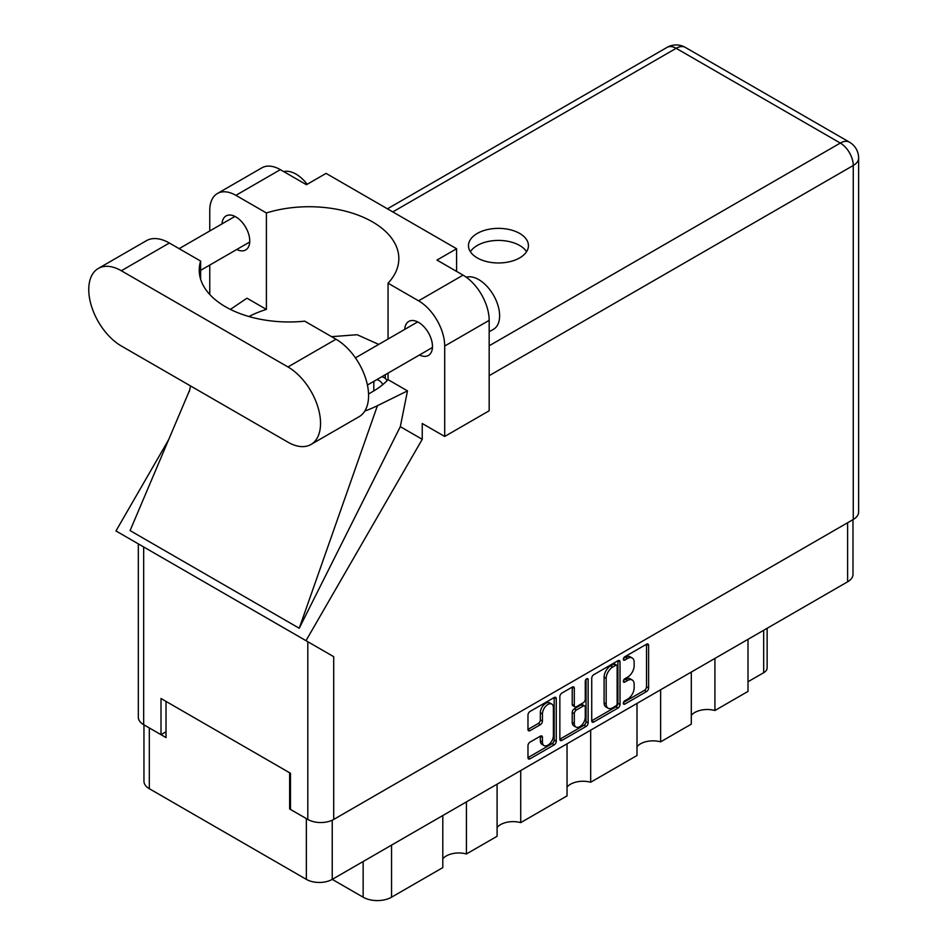 <?xml version="1.0" encoding="UTF-8"?>
<svg xmlns="http://www.w3.org/2000/svg" width="948" height="948" viewBox="0 0 948 948"><rect width="100%" height="100%" fill="white"/><g stroke="black" fill="none" stroke-linecap="round" stroke-linejoin="round"><path stroke-width="1.42" d="M551.783 704.08L549.698 702.883A7.75 4.479 120 0 0 545.823 703.262A7.75 4.479 120 0 0 540.336 712.754L542.434 713.962A7.75 4.479 120 0 1 547.908 704.471A7.75 4.479 120 0 1 551.783 704.08A7.75 4.479 120 0 1 553.395 707.635L553.395 735.684A7.75 4.479 120 0 1 550.006 743.481A7.75 4.479 120 0 1 544.034 745.566A7.75 4.479 120 0 1 542.434 742.011L542.434 737.343A2.903 1.671 120 0 0 541.829 736.015A2.903 1.671 120 0 0 540.384 736.158L530.027 742.13A2.903 1.671 120 0 0 527.977 745.685L527.977 757.63A2.903 1.671 120 0 0 528.581 758.957A2.903 1.671 120 0 0 530.027 758.815L554.213 744.855A2.903 1.671 120 0 0 556.263 741.3L556.263 698.7A2.903 1.671 120 0 0 555.658 697.373A2.903 1.671 120 0 0 554.213 697.515L530.027 711.474A2.903 1.671 120 0 0 527.977 715.029L527.977 729.462A2.903 1.671 120 0 0 528.581 730.79A2.903 1.671 120 0 0 530.027 730.647L540.384 724.675A2.903 1.671 120 0 0 542.434 721.12L542.434 713.962M586.705 678.756L588.139 679.586A2.026 1.173 120 0 0 587.713 678.661A2.026 1.173 120 0 0 586.705 678.756A2.026 1.173 120 0 0 585.271 681.245L585.271 699.233A2.903 1.671 120 0 1 583.221 702.776L576.348 706.746A2.903 1.671 120 0 1 574.903 706.888A2.903 1.671 120 0 1 574.298 705.561L574.298 688.284A2.903 1.671 120 0 0 573.706 686.956A2.903 1.671 120 0 0 572.248 687.099L572.213 704.352A2.903 1.671 120 0 0 572.817 705.679L574.903 706.888M591.73 678.223L591.73 720.824A2.903 1.671 120 0 0 592.322 722.151A2.903 1.671 120 0 0 593.78 722.009L617.966 708.049A2.903 1.671 120 0 0 620.016 704.494L620.016 661.894A2.903 1.671 120 0 0 619.411 660.566A2.903 1.671 120 0 0 617.966 660.709L593.78 674.68A2.903 1.671 120 0 0 591.73 678.223M852.987 519.634L852.987 574.334A18.308 10.57 180 0 1 847.619 581.811L332.238 879.365L363.143 897.199L363.143 861.519M627.6 699.174L624.779 700.797A2.026 1.173 120 0 0 623.452 702.587A2.026 1.173 120 0 0 623.76 704.21A2.026 1.173 120 0 0 624.779 704.115L646.56 691.542A2.903 1.671 120 0 0 648.61 687.987L648.61 645.387A2.903 1.671 120 0 0 648.005 644.059A2.903 1.671 120 0 0 646.56 644.202L624.779 656.774A2.026 1.173 120 0 0 623.452 658.564A2.026 1.173 120 0 0 623.76 660.187A2.026 1.173 120 0 0 624.779 660.092L627.6 658.457A9.279 5.356 120 0 1 632.233 658.007A9.279 5.356 120 0 1 634.153 662.249L634.153 665.804A9.279 5.356 120 0 1 627.6 677.156L624.779 678.792A2.026 1.173 120 0 0 623.452 680.581A2.026 1.173 120 0 0 623.76 682.205A2.026 1.173 120 0 0 624.779 682.098L627.6 680.474A9.279 5.356 120 0 1 632.233 680.012A9.279 5.356 120 0 1 634.153 684.266L634.153 687.81A9.279 5.356 120 0 1 627.6 699.174M586.089 726.452L561.903 740.412A2.903 1.671 120 0 1 560.446 740.554A2.903 1.671 120 0 1 559.853 739.227L584.004 725.244L586.089 726.452A2.903 1.671 120 0 0 588.139 722.897L588.139 679.586M561.903 740.412L559.853 739.227L559.853 696.626A2.903 1.671 120 0 1 561.903 693.083L572.248 687.099L574.298 688.284M520.725 770.546L520.725 822.627L567.046 795.882L567.046 743.789M466.428 801.89L466.428 853.97L497.096 836.266L497.096 784.186M714.922 658.422L714.922 710.502L748.008 691.4L748.008 639.319M660.638 689.765L660.638 741.846L691.305 724.142L691.305 672.061M590.675 730.15L590.675 782.242L637.009 755.485L637.009 703.404M332.238 820.198L332.238 879.365A18.308 10.57 180 0 1 306.346 879.365L149.31 788.7A18.308 10.57 180 0 1 143.954 781.223L143.954 724.829M290.479 808.466L289.638 808.952L306.346 818.598A18.308 10.57 0 0 0 306.37 818.61M289.638 808.952L289.638 772.774M149.286 727.91A18.308 10.57 0 0 0 149.31 727.934L166.018 737.58L166.018 701.402M767.133 628.275L767.133 667.89A11.814 6.826 180 0 1 763.673 672.713L748.008 681.754M391.548 845.118L391.548 897.199L442.799 867.61L442.799 815.529M497.096 827.45A17.716 10.227 180 0 1 520.725 822.627M442.799 858.793A17.716 10.227 180 0 1 466.428 853.97M391.548 897.199A20.086 11.589 180 0 1 363.143 897.199M691.305 715.325A17.716 10.227 180 0 1 714.922 710.502M637.009 746.669A17.716 10.227 180 0 1 660.638 741.846M567.046 787.065A17.716 10.227 180 0 1 590.675 782.242M632.233 680.012L630.147 678.815A9.279 5.356 120 0 0 625.502 679.266L627.6 680.474M623.5 680.427L625.502 679.266M632.233 658.007L630.147 656.798A9.279 5.356 120 0 0 625.502 657.26L627.6 658.457M623.5 658.422L625.502 657.26M623.5 702.444L644.462 690.334A2.903 1.671 120 0 0 646.512 686.779L646.512 644.225L648.61 645.387M591.73 720.788L615.868 706.841A2.903 1.671 120 0 0 617.918 703.298L617.918 660.732M615.702 706.035A2.026 1.173 120 0 0 617.136 703.546L617.136 666.16A2.026 1.173 120 0 0 616.721 665.223A2.026 1.173 120 0 0 615.702 665.33L612.74 667.048A9.279 5.356 120 0 0 606.175 678.401L606.175 703.961A9.279 5.356 120 0 0 608.095 708.215A9.279 5.356 120 0 0 612.74 707.753L615.702 706.035M616.721 665.223L614.636 664.015A2.026 1.173 120 0 0 613.617 664.121L615.702 665.33M608.095 708.215L606.009 707.007A9.279 5.356 120 0 1 604.089 702.764L604.089 677.192A9.279 5.356 120 0 1 610.642 665.84L613.617 664.121M586.054 679.313L586.054 721.701L588.139 722.897M574.298 723.49A7.75 4.479 120 0 0 575.91 727.045A7.75 4.479 120 0 0 581.882 724.959A7.75 4.479 120 0 0 585.271 717.162L585.271 707.279A2.903 1.671 120 0 0 584.667 705.952A2.903 1.671 120 0 0 583.221 706.094L576.348 710.064A2.903 1.671 120 0 0 574.298 713.607L574.298 723.49L572.213 722.281A7.75 4.479 120 0 0 573.824 725.836L575.91 727.045M584.667 705.952L582.582 704.743A2.903 1.671 120 0 0 581.136 704.885L583.221 706.094M572.213 722.281L572.213 712.41A2.903 1.671 120 0 1 574.263 708.855L581.136 704.885M584.004 725.244A2.903 1.671 120 0 0 586.054 721.701M544.034 745.566L541.948 744.358A7.75 4.479 120 0 1 540.336 740.803L540.336 736.181L542.434 737.343M527.977 729.427L538.286 723.466A2.903 1.671 120 0 0 540.336 719.923L540.336 712.754M527.977 757.594L552.127 743.647A2.903 1.671 120 0 0 554.177 740.092L554.177 697.538M311.003 444.47L359.031 416.741A46.073 26.603 -120 0 0 368.582 395.648A46.073 26.603 -120 0 0 335.995 339.23L304.735 321.171A89.776 51.832 0 0 1 199.234 270.144A89.776 51.832 0 0 1 200.621 261.067L169.36 243.02A46.073 26.603 -120 0 0 146.324 240.733L98.296 268.462A46.073 26.603 -120 0 0 91.233 305.386A46.073 26.603 -120 0 0 121.332 345.984L287.967 442.183A46.073 26.603 -120 0 0 311.003 444.47A46.073 26.603 -120 0 0 320.543 423.377A46.073 26.603 -120 0 0 287.967 366.959L121.332 270.749A46.073 26.603 -120 0 0 98.296 268.462M283.76 171.624A29.53 17.052 60 0 1 307.176 184.303M466.226 277.195A29.53 17.052 60 0 1 488.09 287.564A29.53 17.052 60 0 1 499.62 315.779A29.53 17.052 60 0 1 493.493 329.3L489.168 331.788M419.502 354.967A19.635 11.34 -120 0 0 428.413 355.453A19.635 11.34 -120 0 0 432.478 346.458A19.635 11.34 -120 0 0 423.91 326.693A19.635 11.34 -120 0 0 408.766 321.431A19.635 11.34 -120 0 0 404.737 329.394M236.775 249.478A19.635 11.34 -120 0 0 245.686 249.952A19.635 11.34 -120 0 0 249.751 240.97A19.635 11.34 -120 0 0 241.183 221.204A19.635 11.34 -120 0 0 226.051 215.943A19.635 11.34 -120 0 0 222.01 223.894M519.658 257.903A29.981 17.301 0 0 0 528.439 245.674A29.981 17.301 0 0 0 509.941 229.677A29.981 17.301 0 0 0 477.271 233.433A29.981 17.301 0 0 0 468.49 245.674A29.981 17.301 0 0 0 486.999 261.66A29.981 17.301 0 0 0 519.658 257.903M470.374 251.694A29.981 17.301 180 0 1 477.271 245.485A29.981 17.301 180 0 1 526.567 251.694M217.412 193.511L261.897 167.82A36.913 21.318 60 0 1 280.347 169.656L235.874 195.335A36.913 21.318 -120 0 0 217.412 193.511A36.913 21.318 -120 0 0 209.769 210.409L209.769 230.968M853.259 519.48L853.259 165.497A18.308 10.57 180 0 0 858.627 158.02L858.627 512.003A18.308 10.57 180 0 1 853.259 519.48L333.708 819.439A18.308 10.57 180 0 1 307.804 819.439L307.804 641.725L333.708 656.68L305.991 640.67L422.239 439.315L422.239 423.507L444.695 436.459L444.695 346.044A36.913 21.318 -120 0 0 418.589 300.824L463.074 275.145L436.969 260.072L456.592 248.743L326.076 173.389L306.453 184.718L280.347 169.656M463.074 275.145A36.913 21.318 60 0 1 489.168 320.353L444.695 346.044M444.695 436.459L489.168 410.78L489.168 320.353M418.589 300.824L388.052 283.203L388.052 339.017M388.052 373.121L388.052 379.65A89.776 51.832 180 0 1 372.54 391.678L371.071 392.519A89.776 51.832 180 0 1 368.547 393.93M364.779 411.088A110.75 63.943 0 0 0 377.434 405.697L407.486 390.872L388.052 379.65M407.486 390.872L400.317 426.659L422.239 439.315M189.695 390.043L130.089 530.596L299.236 628.251L400.317 426.659M305.991 640.67L115.964 530.963L168.614 439.754M248.945 316.525A89.776 51.832 180 0 1 266.4 309.415L266.4 212.956L235.874 195.335M209.769 294.496L209.769 265.073M266.4 309.415L246.966 298.193L230.388 309.404M307.804 641.725L143.669 546.96L143.669 724.675L161.006 734.676L166.018 731.785M143.669 724.675A18.308 10.57 180 0 1 138.313 717.198L138.313 543.868M307.804 819.439L290.479 809.426L290.479 773.26L161.006 698.51L161.006 734.676M143.669 546.96C136.69 542.931 136.69 542.931 143.669 546.96M388.052 283.203A89.776 51.832 0 0 0 398.835 258.567A89.776 51.832 0 0 0 266.4 212.956M456.592 271.412L456.592 248.743M378.726 344.408L357.159 334.727L331.575 336.67M377.434 405.697L299.236 628.251M200.621 279.222L200.621 261.067M385.279 374.721L385.279 378.465M382.826 384.568A7.383 4.266 -120 0 0 376.569 379.757M374.401 381.001A7.383 4.266 -120 0 0 373.796 383.478L373.796 390.931M387.163 380.586A7.383 4.266 -120 0 0 381.582 376.854M847.619 581.811L847.619 522.727M306.346 879.365L306.346 818.598M149.31 727.934L149.31 788.7M763.673 672.713L763.673 630.278M623.346 681.268L624.779 682.098M623.346 659.263L624.779 660.092M646.512 686.779L648.61 687.987M644.462 690.334L646.56 691.542M623.346 703.286L624.779 704.115M617.966 660.709L620.016 661.894M617.918 703.298L620.016 704.494M615.868 706.841L617.966 708.049M591.73 720.824L593.78 722.009M610.642 665.84L612.74 667.048M604.089 677.192L606.175 678.401M604.089 702.764L606.175 703.961M572.213 704.352L574.298 705.561M574.263 708.855L576.348 710.064M572.213 712.41L574.298 713.607M540.336 740.803L542.434 742.011M540.336 719.923L542.434 721.12M538.286 723.466L540.384 724.675M527.977 729.462L530.027 730.647M554.213 697.515L556.263 698.7M554.177 740.092L556.263 741.3M552.127 743.647L554.213 744.855M527.977 757.63L530.027 758.815M489.168 345.795L840.307 143.065L676.173 48.312L392.804 211.914M333.708 656.68L333.708 819.439M858.627 158.02A18.308 18.308 0 0 0 849.467 142.164A18.308 10.57 120 0 0 840.307 143.065A18.308 10.57 60 0 1 853.259 165.497L489.168 375.692M667.025 47.4A18.308 10.57 60 0 1 676.173 48.312A18.308 10.57 120 0 1 685.333 47.4A18.308 18.308 0 0 0 667.025 47.4L387.436 208.821M169.36 243.02L121.332 270.749M335.995 339.23L287.967 366.959M355.429 357.858L417.677 321.917M179.125 248.66L234.962 216.428M200.621 270.346L249.727 242.001M367.421 385.042L432.442 347.489M190.536 385.931L189.304 391.69M849.467 142.164L685.333 47.4"/></g></svg>
